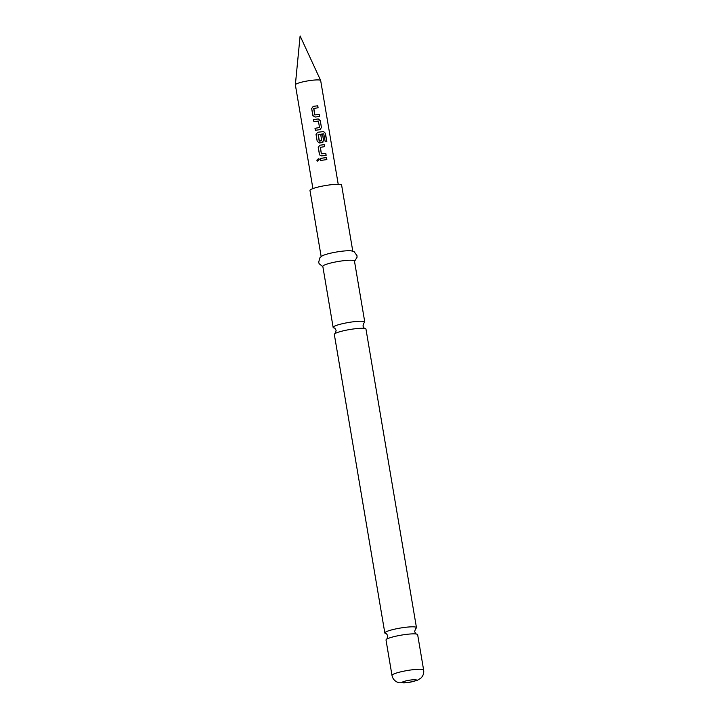 <?xml version="1.0" encoding="UTF-8"?>
<svg xmlns="http://www.w3.org/2000/svg" width="719" height="719" viewBox="0 0 719 719"><rect width="100%" height="100%" fill="white"/><g stroke="black" fill="none" stroke-linecap="round" stroke-linejoin="round"><path stroke-width="1.08" d="M316.773 160.175L318.49 158.809L319.191 159.681L317.672 161.137L316.773 160.175M317.627 161.119L316.845 160.193L318.364 158.755M416.598 634.077C416.175 634.266 415.528 633.43 414.656 631.561L415.573 628.604A16.043 2.274 170.4 0 0 416.211 628.145A16.043 2.274 170.4 0 0 416.463 627.633A16.043 2.274 170.4 0 0 403.467 627.57A16.043 2.274 170.4 0 0 385.069 632.477A16.043 2.274 170.4 0 0 384.827 632.981A16.043 2.274 170.4 0 0 385.896 633.592C386.301 633.394 386.939 634.23 387.82 636.099L386.813 639.11M364.91 328.493C364.488 328.682 363.85 327.846 362.969 325.977L363.886 323.02A16.043 2.274 170.4 0 0 364.524 322.561A16.043 2.274 170.4 0 0 364.776 322.049A16.043 2.274 170.4 0 0 351.78 321.986A16.043 2.274 170.4 0 0 333.391 326.893A16.043 2.274 170.4 0 0 333.14 327.406A16.043 2.274 170.4 0 0 334.209 328.008C334.614 327.81 335.261 328.646 336.132 330.515L335.126 333.526M313.107 116.101L311.678 108.56L313.205 106.385L317.762 105.783L318.104 107.769L313.7 108.497L314.787 114.941L319.155 114.519L319.488 116.514M313.826 108.308L314.805 114.905L319.236 114.483L319.578 116.478L315.03 117.053L312.837 115.507L311.66 108.533L313.223 106.358L317.762 105.783M315.362 130.346L315.021 128.35L319.515 127.515L318.418 121.071L313.87 121.619L313.538 119.624L318.193 118.923L320.27 120.594L321.447 127.569L320 129.618L315.344 130.319L315.003 128.324L319.515 127.515M313.888 121.646L313.547 119.651L318.193 118.923M319.362 141.176L321.735 140.681L320.782 135.019L322.678 134.812L323.64 140.52L322.193 142.578L319.416 142.964L317.223 141.418L316.054 134.462L317.591 132.296L323.613 131.559L325.428 133.339L326.848 141.706L325.231 141.805L323.766 133.788L318.122 134.624L319.209 141.068L321.735 140.681M318.247 134.435L319.38 141.149M317.232 141.436L316.036 134.435L317.6 132.269L323.613 131.559M320.728 135.055L322.597 134.848L323.559 140.565L322.139 142.614M320.404 147.17L321.375 153.767L325.806 153.345L326.147 155.34L321.6 155.915L319.667 154.936L318.247 147.422L319.784 145.247L324.341 144.645L324.673 146.631L320.27 147.359L321.366 153.803L325.725 153.381L326.067 155.376M319.425 154.396L318.229 147.395L319.793 145.22L324.341 144.645M320.458 160.508L320.126 158.513L323.352 158L326.444 157.632L326.786 159.627M312.909 188.585L295.365 84.842A12.834 1.815 -9.6 0 1 295.365 84.77A12.834 1.815 -9.6 0 1 310.284 80.51A12.834 1.815 -9.6 0 1 320.656 80.492A12.834 1.815 -9.6 0 1 320.674 80.564L338.227 184.307M320.719 129.312L320 129.618M322.903 142.272L322.193 142.578M323.388 157.964L326.525 157.596L326.866 159.591L320.449 160.481L320.108 158.486L323.388 157.964M313.098 116.074L312.855 115.534M404.662 634.607A16.043 2.274 -9.6 0 1 416.49 634.05A16.043 2.274 -9.6 0 1 417.649 634.67L423.635 670.063A16.043 2.274 -9.6 0 0 410.648 670A16.043 2.274 -9.6 0 0 391.999 675.411L386.013 640.027A16.043 2.274 -9.6 0 1 386.265 639.515A16.043 2.274 -9.6 0 1 386.903 639.056A16.043 2.274 -9.6 0 1 404.662 634.607M384.827 632.981L334.326 334.443A16.043 2.274 -9.6 0 1 334.578 333.931A16.043 2.274 -9.6 0 1 335.216 333.472A16.043 2.274 -9.6 0 1 352.975 329.032A16.043 2.274 -9.6 0 1 364.803 328.466A16.043 2.274 -9.6 0 1 365.962 329.086L416.463 627.633M322.876 266.749L319.128 263.675L318.661 262.192L320 257.591L322.337 255.802A16.043 2.274 -9.6 0 1 339.862 251.488A16.043 2.274 -9.6 0 1 351.429 250.877L354.224 251.794L357.001 255.712L357.046 257.258L354.512 261.401M321.15 256.539L309.979 190.463A16.043 2.274 -9.6 0 1 328.619 185.053A16.043 2.274 -9.6 0 1 341.615 185.116L352.786 251.183M333.14 327.406L322.822 266.389A16.043 2.274 -9.6 0 1 341.462 260.979A16.043 2.274 -9.6 0 1 354.458 261.042L364.776 322.049M324.26 144.681L324.593 146.676M323.514 131.604L325.428 133.339M325.303 133.383L326.723 141.751M318.131 118.959L320.189 120.63L321.447 127.569M321.366 127.605L319.946 129.654M317.681 105.819L318.023 107.814M410.549 680.039A7.289 1.034 -9.6 0 1 416.337 680.291A7.289 1.034 -9.6 0 1 407.979 682.52A7.289 1.034 -9.6 0 1 402.182 682.268A7.289 1.034 -9.6 0 1 410.549 680.039M295.365 84.77L300.111 35.95L320.656 80.492M391.999 675.411C392.619 678.511 394.363 680.749 397.23 682.115L399.404 682.807L407.736 682.646L417.254 680.372L420.885 678.125C423.158 675.887 424.075 673.2 423.635 670.063"/></g></svg>
